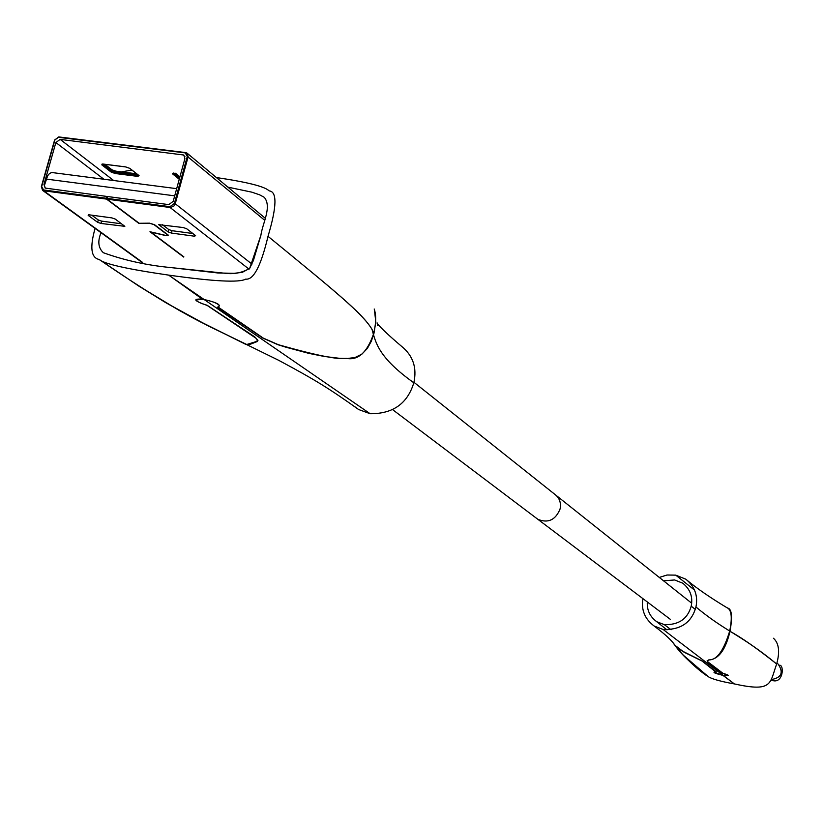 <?xml version="1.0" encoding="UTF-8"?>
<svg xmlns="http://www.w3.org/2000/svg" width="824" height="824" viewBox="0 0 824 824"><rect width="100%" height="100%" fill="white"/><g stroke="black" fill="none" stroke-linecap="round" stroke-linejoin="round"><path stroke-width="1.24" d="M243.842 343.124L208.699 326.129L165.686 302.624L139.029 286.216L99.24 259.488C104.174 263.927 127.308 269.129 168.662 275.113C213.756 281.458 239.434 282.797 245.686 279.109C253.514 280.263 260.95 265.998 268.016 236.323C340.508 295.682 366.762 316.704 373.849 333.02C367.38 352.353 358.141 360.788 346.132 358.327C338.767 359.933 316.179 355.401 278.358 344.72L263.258 338.098L218.072 307.012C221.738 304.89 216.496 302.264 202.333 299.112L168.662 275.113C213.756 281.458 239.434 282.797 245.686 279.109C253.514 280.263 260.95 265.998 268.016 236.323C276.854 206.69 277.235 191.549 269.149 190.89C277.235 191.549 276.854 206.69 268.016 236.323C276.854 206.69 277.235 191.549 269.149 190.89C265.04 186.585 247.447 182.135 216.372 177.541C247.447 182.135 265.04 186.585 269.149 190.89C265.04 186.585 247.447 182.135 216.372 177.541C247.447 182.135 265.04 186.585 269.149 190.89C277.235 191.549 276.854 206.69 268.016 236.323C340.92 296.022 367.082 316.972 373.962 333.298L371.325 341.229L367.37 348.408L361.891 354.145L354.969 357.534L347.368 358.481L339.642 358.327L324.254 356.452L308.876 353.383L285.774 347.162L278.079 344.762L262.732 338.025L217.433 307.29L219.544 305.828C217.639 303.253 211.984 301.069 202.601 299.287L168.662 275.113C213.756 281.458 239.434 282.797 245.686 279.109C253.514 280.263 260.95 265.998 268.016 236.323C340.92 296.022 367.082 316.972 373.962 333.298L371.325 341.229L367.37 348.408L361.891 354.145L354.969 357.534L347.368 358.481L339.642 358.327L324.254 356.452L308.876 353.383L285.774 347.162L278.079 344.762L262.732 338.025L217.433 307.29L219.544 305.828C217.639 303.253 211.984 301.069 202.601 299.287L168.662 275.113C127.308 269.129 104.174 263.927 99.24 259.488C91.062 257.891 89.682 247.53 95.069 228.392C89.682 247.53 91.062 257.891 99.24 259.488C91.062 257.891 89.682 247.53 95.069 228.392C89.682 247.53 91.062 257.891 99.24 259.488C104.174 263.927 127.308 269.129 168.662 275.113C127.308 269.129 104.174 263.927 99.24 259.488L138.937 286.165L179.189 310.401L208.41 325.985L247.262 344.751L257.222 341.61L257.964 340.394L254.637 336.81L207.154 305.282C200.551 303.345 196.885 301.563 196.163 299.936L202.601 299.287L196.163 299.936C196.885 301.563 200.551 303.345 207.154 305.282L254.637 336.81L257.964 340.394L257.222 341.61L247.252 344.762L245.305 344.133L193.362 318.177L165.531 302.532L138.937 286.165L99.24 259.488C144.21 290.542 178.901 310.772 200.376 321.865L278.728 360.335C315.087 379.843 328.673 388.145 358.636 409.528L370.151 413.72L168.662 275.113C213.756 281.458 239.434 282.797 245.686 279.109C253.514 280.263 260.95 265.998 268.016 236.323C334.565 290.79 362.117 313.099 371.995 329.27C375.703 342.712 378.309 357.389 413.813 382.779C407.53 403.564 392.986 413.885 370.151 413.72M373.962 333.298L375.765 321.607L374.405 309.669L375.765 321.607L373.962 333.298M260.878 235.355C262.578 223.077 272.147 206.793 264.288 197.317L259.55 194.794L251.866 192.167L227.888 187.13L251.876 192.177L259.56 194.794L264.277 197.307C272.147 206.896 262.568 223.057 260.878 235.355L249.682 268.387C242.143 272.734 234.201 274.392 225.828 273.352L170.722 267.563L217.845 272.971L234.006 273.321L242.225 272.373L249.682 268.377L253.442 260.363L260.878 235.355C262.578 223.077 272.147 206.793 264.288 197.317L259.55 194.794L251.866 192.167L227.888 187.13L251.866 192.167L259.55 194.794L264.288 197.317C272.147 206.793 262.578 223.077 260.878 235.355L253.442 260.363L249.682 268.377L242.225 272.373L234.006 273.321L217.845 272.971L170.722 267.563C146.991 265.318 124.548 260.374 103.371 252.731C98.252 247.942 97.469 241.267 101.033 232.708C97.469 241.267 98.252 247.942 103.371 252.731C98.252 247.942 97.469 241.267 101.033 232.708C97.469 241.267 98.252 247.942 103.371 252.731C124.548 260.374 146.991 265.318 170.722 267.563C146.991 265.318 124.548 260.374 103.371 252.731C124.548 260.374 146.991 265.318 170.722 267.563L217.845 272.971L234.006 273.321L242.225 272.373L249.682 268.377L253.442 260.363L260.878 235.355M131.912 170.084L121.447 171.866L131.912 170.084M355.082 406.922L358.636 409.528M413.813 382.779C417.15 367.844 413.082 355.7 401.607 346.358C389.361 335.965 381.213 328.333 377.186 323.471M373.849 333.02C376.135 323.029 376.269 315.056 374.23 309.113L374.199 309M256.933 341.455C250.887 344.319 247.488 345.328 246.737 344.504L256.666 341.435L257.407 340.25L256.315 338.448L207.123 305.405C193.898 300.781 192.301 298.69 202.333 299.112M112.095 169.95L115.7 171.155M183.319 227.558L186.667 228.732L195.607 235.654L194.505 236.21L171.402 233.068L168.086 231.905L158.723 224.633L183.319 227.558M168.086 231.905L168.735 229.536L162.452 224.736M168.735 229.536L172.051 230.699L171.402 233.068M192.857 233.522L172.051 230.699M89.126 214.817L111.879 217.897L115.226 219.06L124.836 226.332L100.95 223.448L97.634 222.305L88.168 215.394L89.126 214.817M97.634 222.305L98.283 219.967L91.742 215.177M98.283 219.967L101.599 221.11L100.95 223.448M121.674 223.84L101.599 221.11M183.721 257.078L149.968 231.729L165.892 235.468L167.766 235.067L153.985 224.612L149.958 223.397L139.04 223.52L106.533 199.099L106.914 196.452L107.388 196.812M106.914 196.452L45.155 188.068L43.981 184.411L55.867 142.552L60.152 139.39L183.793 155.015L184.916 158.62L173.184 201.386L168.766 204.62L107.47 196.524L106.955 198.347L107.089 199.181L139.174 223.283L149.494 223.17L154.541 224.695L168.312 235.149L165.974 235.643L150.916 232.111L183.865 256.861M185.544 152.605L58.885 136.939L54.909 139.967L41.664 186.595L43.538 189.953L106.399 198.265M249.075 269.191L170.094 207.524L169.971 206.68L174.389 203.446L187.295 156.395L264.731 220.317M43.981 184.411L45.32 188.15M44.609 184.864L47.668 175.708L49.615 173.4L51.809 172.515L176.676 188.655M560.062 509.047C561.278 502.753 559.496 497.83 554.717 494.256C559.496 497.83 561.278 502.753 560.062 509.047C555.479 520.057 548.073 523.477 537.856 519.305C548.073 523.477 555.479 520.057 560.062 509.047M536.29 518.121L537.856 519.305L536.29 518.121M694.004 657.099L701.976 660.972L715.706 671.879C712.008 672.096 714.408 673.249 722.926 675.361L734.369 683.92C720.619 681.438 711.936 679.028 708.341 676.71L682.705 654.658L673.26 643.184L676.133 646.51L681.386 650.589L702.326 661.044L716.314 671.859L713.955 672.168L722.833 675.289L734.369 683.92C772.994 692.469 769.647 683.354 776.661 664C756.937 648.344 741.281 637.385 729.673 631.122C723.73 650.723 716.777 660.302 708.815 659.859L707.074 660.899L707.857 662.084L721.752 672.889L728.025 675.443L722.833 675.289L734.369 683.92C720.619 681.438 711.936 679.028 708.341 676.71L682.705 654.658L674.938 645.285L684.157 652.278L702.326 661.044L716.314 671.859L713.955 672.168L722.833 675.289L728.025 675.443L721.752 672.889L707.857 662.084L707.074 660.899L708.815 659.859C716.777 660.302 723.73 650.723 729.673 631.122C732.526 617.176 731.516 609.307 726.665 607.535C731.516 609.307 732.526 617.176 729.673 631.122C741.281 637.385 756.937 648.344 776.661 664C740.766 634.439 726.521 632.348 695.95 607.02C691.604 622.594 680.655 630.072 663.124 629.464L734.369 683.92C772.994 692.469 769.647 683.354 776.661 664C769.647 683.354 772.994 692.469 734.369 683.92C720.619 681.438 711.936 679.028 708.341 676.71C692.294 664.762 681.191 654.328 675.041 645.419C672.106 640.732 665.143 634.274 654.174 626.034L663.124 629.464M675.031 645.408L674.187 644.419L675.031 645.408C677.163 649.188 694.786 668.295 708.341 676.71C711.936 679.028 720.619 681.438 734.369 683.92C772.994 692.469 769.647 683.354 776.661 664C780.029 651.774 778.958 643.194 773.458 638.25C778.958 643.194 780.029 651.774 776.661 664C780.029 651.774 778.958 643.194 773.458 638.25C778.958 643.194 780.029 651.774 776.661 664C757.05 648.426 741.497 637.529 730.002 631.328C732.587 616.712 731.825 608.967 727.705 608.081M695.95 607.02C698.186 595.804 694.797 586.523 685.784 579.179L675.752 575.142L694.508 590.087M642.926 598.636C641.051 609.884 644.811 619.009 654.174 626.034M659.293 577.428L667.079 575.008L675.752 575.142M695.291 609.379L691.212 606.176C687.618 618.968 678.636 625.117 664.257 624.602L671.107 629.742L664.257 624.602L656.8 621.749L664.257 624.602C678.636 625.117 687.618 618.968 691.212 606.176C693.036 596.906 690.234 589.263 682.818 583.227L674.629 579.962L663.547 580.807L674.629 579.962L682.818 583.227C690.234 589.263 693.036 596.906 691.212 606.176L695.291 609.379M647.293 601.942C646.85 610.213 650.023 616.816 656.8 621.749C650.023 616.816 646.85 610.213 647.293 601.942M730.002 631.328C725.687 649.569 718.755 659.107 709.186 659.942L707.528 660.786L707.94 661.919L722.854 673.229C730.074 675.526 730.095 676.236 722.926 675.361M104.741 164.275L112.136 170.372L115.432 171.547L136.702 173.843M138.844 175.533L115.113 172.7L115.432 171.547L137.33 174.338M104.185 164.213L112.136 170.372L111.806 171.536L102.186 163.986M175.368 173.246L179.9 176.913M174.863 173.184L179.828 177.201M102.557 164.028L101.774 164.831L111.116 172.051L115.236 173.514L137.793 176.398L139.071 175.625L129.873 168.395L125.712 166.912L103 164.028L101.774 164.831M137.793 176.398L137.896 174.791M115.236 173.514L115.113 172.7L111.806 171.536L111.116 172.051M173.287 173.009L172.504 173.812L173.215 173.298L179.498 178.375M159.166 224.375L159.001 224.993M194.505 236.21L194.825 235.046M88.343 214.776L88.168 215.394M123.538 226.538L123.837 225.446M41.478 186.585L54.909 139.967M54.724 139.956L58.731 136.949M58.483 137.33L187.027 153.109L188.15 156.704L175.244 203.755L251.948 264.102M174.389 203.446L175.244 203.755L174.008 205.959L170.547 207.555L107.089 199.181M106.533 199.099L43.682 190.777L142.665 262.475M43.538 189.953L43.682 190.777L42.611 190.406L41.664 186.595M172.504 173.812L179.251 179.272M185.287 152.996L187.295 156.395M106.955 198.347L169.971 206.68M60.152 139.39L113.66 180.507M103.886 179.241L55.867 142.552M184.906 156.519L182.516 154.541M174.709 195.844L46.247 179.086M770.811 680.191L772.541 680.521L771.254 679.604C781.554 677.74 783.84 672.549 778.103 664.051L776.867 663.052M377.608 325.604L377.093 322.864M115.824 171.155L136.66 173.812M115.762 171.145L112.013 169.837M104.864 164.295L111.951 169.785M175.502 173.267L179.92 176.841M187.429 153.449L265.215 218.216M58.813 136.928L54.6 140.008L41.355 186.626L42.611 190.406L141.646 262.114M138.957 175.594L129.677 168.333L125.773 166.953L102.145 163.986M185.616 152.584L58.885 136.939M185.678 152.595L187.027 153.109M413.936 382.284L554.717 494.256M392.729 409.724L670.293 619.308M726.902 607.679C709.721 597.328 696.012 587.831 685.784 579.179M666.997 629.896L656.8 621.749L666.997 629.896M691.686 603.199L556.344 495.543M772.541 680.521C783.346 683.807 784.345 664.566 779.452 665.215"/></g></svg>
